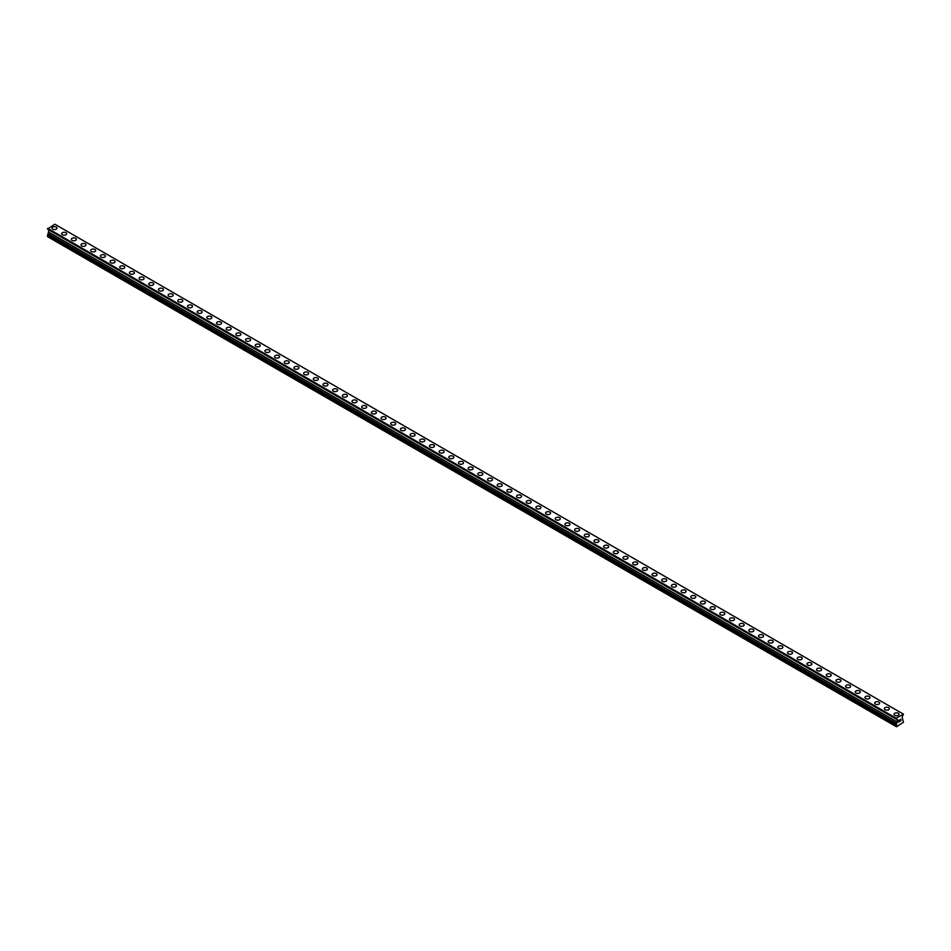 <?xml version="1.0" encoding="UTF-8"?>
<svg xmlns="http://www.w3.org/2000/svg" width="951" height="951" viewBox="0 0 951 951"><rect width="100%" height="100%" fill="white"/><g stroke="black" fill="none" stroke-linecap="round" stroke-linejoin="round"><path stroke-width="1.43" d="M51.972 228.133A2.508 1.45 180 0 1 53.529 226.802A2.508 1.45 180 0 1 56.264 227.111A2.508 1.45 180 0 1 57.001 228.145A2.508 1.45 180 0 1 55.443 229.476A2.508 1.45 180 0 1 52.709 229.155A2.508 1.45 180 0 1 51.972 228.133A2.508 1.45 180 0 1 53.529 226.802A2.508 1.45 180 0 1 56.264 227.111A2.508 1.45 180 0 1 57.001 228.133M61.66 233.72A2.508 1.45 180 0 1 63.206 232.389A2.508 1.45 180 0 1 65.94 232.698A2.508 1.45 180 0 1 66.677 233.732A2.508 1.45 180 0 1 65.12 235.063A2.508 1.45 180 0 1 62.386 234.754A2.508 1.45 180 0 1 61.66 233.72A2.508 1.45 180 0 1 63.206 232.389A2.508 1.45 180 0 1 65.94 232.698A2.508 1.45 180 0 1 66.677 233.72M71.337 239.307A2.508 1.45 180 0 1 72.882 237.976A2.508 1.45 180 0 1 75.616 238.285A2.508 1.45 180 0 1 76.353 239.319A2.508 1.45 180 0 1 74.808 240.651A2.508 1.45 180 0 1 72.074 240.341A2.508 1.45 180 0 1 71.337 239.307A2.508 1.45 180 0 1 72.882 237.976A2.508 1.45 180 0 1 75.616 238.297A2.508 1.45 180 0 1 76.353 239.307M81.013 244.894A2.508 1.45 180 0 1 82.559 243.563A2.508 1.45 180 0 1 85.293 243.872A2.508 1.45 180 0 1 86.03 244.906A2.508 1.45 180 0 1 84.484 246.238A2.508 1.45 180 0 1 81.75 245.929A2.508 1.45 180 0 1 81.013 244.894A2.508 1.45 180 0 1 82.559 243.563A2.508 1.45 180 0 1 85.293 243.884A2.508 1.45 180 0 1 86.03 244.894M90.69 250.493A2.508 1.45 180 0 1 92.235 249.15A2.508 1.45 180 0 1 94.969 249.459A2.508 1.45 180 0 1 95.706 250.493A2.508 1.45 180 0 1 94.161 251.825A2.508 1.45 180 0 1 91.427 251.516A2.508 1.45 180 0 1 90.69 250.493A2.508 1.45 180 0 1 92.235 249.15A2.508 1.45 180 0 1 94.969 249.471A2.508 1.45 180 0 1 95.706 250.493M100.366 256.081A2.508 1.45 180 0 1 101.923 254.737A2.508 1.45 180 0 1 104.658 255.046A2.508 1.45 180 0 1 105.383 256.081A2.508 1.45 180 0 1 103.837 257.412A2.508 1.45 180 0 1 101.103 257.103A2.508 1.45 180 0 1 100.366 256.081A2.508 1.45 180 0 1 101.923 254.737A2.508 1.45 180 0 1 104.658 255.058A2.508 1.45 180 0 1 105.383 256.081M110.043 261.668A2.508 1.45 180 0 1 111.6 260.324A2.508 1.45 180 0 1 114.334 260.633A2.508 1.45 180 0 1 115.071 261.668A2.508 1.45 180 0 1 113.514 262.999A2.508 1.45 180 0 1 110.78 262.69A2.508 1.45 180 0 1 110.043 261.668A2.508 1.45 180 0 1 111.6 260.324A2.508 1.45 180 0 1 114.334 260.645A2.508 1.45 180 0 1 115.071 261.668M119.731 267.255A2.508 1.45 180 0 1 121.276 265.911A2.508 1.45 180 0 1 124.01 266.232A2.508 1.45 180 0 1 124.747 267.255A2.508 1.45 180 0 1 123.19 268.586A2.508 1.45 180 0 1 120.456 268.277A2.508 1.45 180 0 1 119.731 267.255A2.508 1.45 180 0 1 121.276 265.911A2.508 1.45 180 0 1 124.01 266.232A2.508 1.45 180 0 1 124.747 267.255M129.407 272.842A2.508 1.45 180 0 1 130.953 271.499A2.508 1.45 180 0 1 133.687 271.82A2.508 1.45 180 0 1 134.424 272.842A2.508 1.45 180 0 1 132.878 274.173A2.508 1.45 180 0 1 130.144 273.864A2.508 1.45 180 0 1 129.407 272.842A2.508 1.45 180 0 1 130.953 271.499A2.508 1.45 180 0 1 133.687 271.82A2.508 1.45 180 0 1 134.424 272.842M139.084 278.429A2.508 1.45 180 0 1 140.629 277.086A2.508 1.45 180 0 1 143.363 277.407A2.508 1.45 180 0 1 144.1 278.429A2.508 1.45 180 0 1 142.555 279.76A2.508 1.45 180 0 1 139.821 279.451A2.508 1.45 180 0 1 139.084 278.429A2.508 1.45 180 0 1 140.629 277.098A2.508 1.45 180 0 1 143.363 277.407A2.508 1.45 180 0 1 144.1 278.429M148.76 284.016A2.508 1.45 180 0 1 150.306 282.673A2.508 1.45 180 0 1 153.04 282.994A2.508 1.45 180 0 1 153.777 284.016A2.508 1.45 180 0 1 152.231 285.348A2.508 1.45 180 0 1 149.497 285.038A2.508 1.45 180 0 1 148.76 284.016A2.508 1.45 180 0 1 150.306 282.685A2.508 1.45 180 0 1 153.04 282.994A2.508 1.45 180 0 1 153.777 284.016M158.437 289.603A2.508 1.45 180 0 1 159.994 288.26A2.508 1.45 180 0 1 162.728 288.581A2.508 1.45 180 0 1 163.453 289.603A2.508 1.45 180 0 1 161.908 290.947A2.508 1.45 180 0 1 159.174 290.626A2.508 1.45 180 0 1 158.437 289.603A2.508 1.45 180 0 1 159.994 288.272A2.508 1.45 180 0 1 162.728 288.581A2.508 1.45 180 0 1 163.453 289.603M168.113 295.19A2.508 1.45 180 0 1 169.67 293.847A2.508 1.45 180 0 1 172.404 294.168A2.508 1.45 180 0 1 173.141 295.19A2.508 1.45 180 0 1 171.584 296.534A2.508 1.45 180 0 1 168.85 296.213A2.508 1.45 180 0 1 168.113 295.19A2.508 1.45 180 0 1 169.67 293.859A2.508 1.45 180 0 1 172.404 294.168A2.508 1.45 180 0 1 173.141 295.19M177.801 300.778A2.508 1.45 180 0 1 179.347 299.434A2.508 1.45 180 0 1 182.081 299.755A2.508 1.45 180 0 1 182.818 300.778A2.508 1.45 180 0 1 181.272 302.121A2.508 1.45 180 0 1 178.526 301.8A2.508 1.45 180 0 1 177.801 300.778A2.508 1.45 180 0 1 179.347 299.446A2.508 1.45 180 0 1 182.081 299.755A2.508 1.45 180 0 1 182.818 300.778M187.478 306.365A2.508 1.45 180 0 1 189.023 305.033A2.508 1.45 180 0 1 191.757 305.342A2.508 1.45 180 0 1 192.494 306.365A2.508 1.45 180 0 1 190.949 307.708A2.508 1.45 180 0 1 188.215 307.387A2.508 1.45 180 0 1 187.478 306.365A2.508 1.45 180 0 1 189.023 305.033A2.508 1.45 180 0 1 191.757 305.342A2.508 1.45 180 0 1 192.494 306.365M197.154 311.952A2.508 1.45 180 0 1 198.7 310.62A2.508 1.45 180 0 1 201.434 310.929A2.508 1.45 180 0 1 202.171 311.952A2.508 1.45 180 0 1 200.625 313.295A2.508 1.45 180 0 1 197.891 312.974A2.508 1.45 180 0 1 197.154 311.952A2.508 1.45 180 0 1 198.7 310.62A2.508 1.45 180 0 1 201.434 310.929A2.508 1.45 180 0 1 202.171 311.952M206.831 317.551A2.508 1.45 180 0 1 208.376 316.207A2.508 1.45 180 0 1 211.122 316.517A2.508 1.45 180 0 1 211.847 317.551M211.122 316.517A2.508 1.45 180 0 1 211.847 317.539A2.508 1.45 180 0 1 210.302 318.882A2.508 1.45 180 0 1 207.568 318.561A2.508 1.45 180 0 1 206.831 317.539A2.508 1.45 180 0 1 208.376 316.207A2.508 1.45 180 0 1 211.122 316.517M216.507 323.138A2.508 1.45 180 0 1 218.064 321.795A2.508 1.45 180 0 1 220.798 322.104A2.508 1.45 180 0 1 221.535 323.138M220.798 322.104A2.508 1.45 180 0 1 221.535 323.126A2.508 1.45 180 0 1 219.978 324.469A2.508 1.45 180 0 1 217.244 324.148A2.508 1.45 180 0 1 216.507 323.126A2.508 1.45 180 0 1 218.064 321.795A2.508 1.45 180 0 1 220.798 322.104M226.195 328.725A2.508 1.45 180 0 1 227.741 327.382A2.508 1.45 180 0 1 230.475 327.691A2.508 1.45 180 0 1 231.212 328.725M230.475 327.691A2.508 1.45 180 0 1 231.212 328.713A2.508 1.45 180 0 1 229.655 330.056A2.508 1.45 180 0 1 226.92 329.747A2.508 1.45 180 0 1 226.195 328.713A2.508 1.45 180 0 1 227.741 327.382A2.508 1.45 180 0 1 230.475 327.691M235.872 334.312A2.508 1.45 180 0 1 237.417 332.969A2.508 1.45 180 0 1 240.151 333.29A2.508 1.45 180 0 1 240.888 334.312M240.151 333.278A2.508 1.45 180 0 1 240.888 334.3A2.508 1.45 180 0 1 239.343 335.644A2.508 1.45 180 0 1 236.609 335.334A2.508 1.45 180 0 1 235.872 334.3A2.508 1.45 180 0 1 237.417 332.969A2.508 1.45 180 0 1 240.151 333.278M245.548 339.899A2.508 1.45 180 0 1 247.094 338.556A2.508 1.45 180 0 1 249.828 338.877A2.508 1.45 180 0 1 250.565 339.899M249.828 338.865A2.508 1.45 180 0 1 250.565 339.887A2.508 1.45 180 0 1 249.019 341.231A2.508 1.45 180 0 1 246.285 340.922A2.508 1.45 180 0 1 245.548 339.887A2.508 1.45 180 0 1 247.094 338.556A2.508 1.45 180 0 1 249.828 338.865M255.225 345.486A2.508 1.45 180 0 1 256.77 344.143A2.508 1.45 180 0 1 259.504 344.452A2.508 1.45 180 0 1 260.241 345.486A2.508 1.45 180 0 1 258.696 346.818A2.508 1.45 180 0 1 255.962 346.509A2.508 1.45 180 0 1 255.225 345.486A2.508 1.45 180 0 1 256.77 344.143A2.508 1.45 180 0 1 259.504 344.464A2.508 1.45 180 0 1 260.241 345.486M264.901 351.074A2.508 1.45 180 0 1 266.458 349.73A2.508 1.45 180 0 1 269.192 350.039A2.508 1.45 180 0 1 269.918 351.074A2.508 1.45 180 0 1 268.372 352.405A2.508 1.45 180 0 1 265.638 352.096A2.508 1.45 180 0 1 264.901 351.074A2.508 1.45 180 0 1 266.458 349.73A2.508 1.45 180 0 1 269.192 350.051A2.508 1.45 180 0 1 269.918 351.074M274.577 356.661A2.508 1.45 180 0 1 276.135 355.317A2.508 1.45 180 0 1 278.869 355.626A2.508 1.45 180 0 1 279.606 356.661A2.508 1.45 180 0 1 278.049 357.992A2.508 1.45 180 0 1 275.315 357.683A2.508 1.45 180 0 1 274.577 356.661A2.508 1.45 180 0 1 276.135 355.317A2.508 1.45 180 0 1 278.869 355.638A2.508 1.45 180 0 1 279.606 356.661M284.266 362.248A2.508 1.45 180 0 1 285.811 360.905A2.508 1.45 180 0 1 288.545 361.225A2.508 1.45 180 0 1 289.282 362.248A2.508 1.45 180 0 1 287.725 363.579A2.508 1.45 180 0 1 284.991 363.27A2.508 1.45 180 0 1 284.266 362.248A2.508 1.45 180 0 1 285.811 360.905A2.508 1.45 180 0 1 288.545 361.225A2.508 1.45 180 0 1 289.282 362.248M293.942 367.835A2.508 1.45 180 0 1 295.488 366.492A2.508 1.45 180 0 1 298.222 366.813A2.508 1.45 180 0 1 298.959 367.835A2.508 1.45 180 0 1 297.413 369.166A2.508 1.45 180 0 1 294.679 368.857A2.508 1.45 180 0 1 293.942 367.835A2.508 1.45 180 0 1 295.488 366.492A2.508 1.45 180 0 1 298.222 366.813A2.508 1.45 180 0 1 298.959 367.835M303.619 373.422A2.508 1.45 180 0 1 305.164 372.079A2.508 1.45 180 0 1 307.898 372.4A2.508 1.45 180 0 1 308.635 373.422A2.508 1.45 180 0 1 307.09 374.753A2.508 1.45 180 0 1 304.356 374.444A2.508 1.45 180 0 1 303.619 373.422A2.508 1.45 180 0 1 305.164 372.091A2.508 1.45 180 0 1 307.898 372.4A2.508 1.45 180 0 1 308.635 373.422M313.295 379.009A2.508 1.45 180 0 1 314.84 377.666A2.508 1.45 180 0 1 317.575 377.987A2.508 1.45 180 0 1 318.312 379.009A2.508 1.45 180 0 1 316.766 380.341A2.508 1.45 180 0 1 314.032 380.031A2.508 1.45 180 0 1 313.295 379.009A2.508 1.45 180 0 1 314.84 377.678A2.508 1.45 180 0 1 317.575 377.987A2.508 1.45 180 0 1 318.312 379.009M322.971 384.596A2.508 1.45 180 0 1 324.529 383.253A2.508 1.45 180 0 1 327.263 383.574A2.508 1.45 180 0 1 327.988 384.596A2.508 1.45 180 0 1 326.443 385.94A2.508 1.45 180 0 1 323.709 385.619A2.508 1.45 180 0 1 322.971 384.596A2.508 1.45 180 0 1 324.529 383.265A2.508 1.45 180 0 1 327.263 383.574A2.508 1.45 180 0 1 327.988 384.596M332.648 390.183A2.508 1.45 180 0 1 334.205 388.84A2.508 1.45 180 0 1 336.939 389.161A2.508 1.45 180 0 1 337.676 390.183A2.508 1.45 180 0 1 336.119 391.527A2.508 1.45 180 0 1 333.385 391.206A2.508 1.45 180 0 1 332.648 390.183A2.508 1.45 180 0 1 334.205 388.852A2.508 1.45 180 0 1 336.939 389.161A2.508 1.45 180 0 1 337.676 390.183M342.336 395.771A2.508 1.45 180 0 1 343.882 394.427A2.508 1.45 180 0 1 346.616 394.748A2.508 1.45 180 0 1 347.353 395.771A2.508 1.45 180 0 1 345.795 397.114A2.508 1.45 180 0 1 343.061 396.793A2.508 1.45 180 0 1 342.336 395.771A2.508 1.45 180 0 1 343.882 394.439A2.508 1.45 180 0 1 346.616 394.748A2.508 1.45 180 0 1 347.353 395.771M352.013 401.358A2.508 1.45 180 0 1 353.558 400.026A2.508 1.45 180 0 1 356.292 400.335A2.508 1.45 180 0 1 357.029 401.358A2.508 1.45 180 0 1 355.484 402.701A2.508 1.45 180 0 1 352.75 402.38A2.508 1.45 180 0 1 352.013 401.358A2.508 1.45 180 0 1 353.558 400.026A2.508 1.45 180 0 1 356.292 400.335A2.508 1.45 180 0 1 357.029 401.358M361.689 406.945A2.508 1.45 180 0 1 363.234 405.613A2.508 1.45 180 0 1 365.969 405.922A2.508 1.45 180 0 1 366.706 406.945A2.508 1.45 180 0 1 365.16 408.288A2.508 1.45 180 0 1 362.426 407.967A2.508 1.45 180 0 1 361.689 406.945A2.508 1.45 180 0 1 363.234 405.613A2.508 1.45 180 0 1 365.969 405.922A2.508 1.45 180 0 1 366.706 406.945M371.365 412.532A2.508 1.45 180 0 1 372.911 411.201A2.508 1.45 180 0 1 375.645 411.51A2.508 1.45 180 0 1 376.382 412.544A2.508 1.45 180 0 1 374.837 413.875A2.508 1.45 180 0 1 372.103 413.554A2.508 1.45 180 0 1 371.365 412.532A2.508 1.45 180 0 1 372.911 411.201A2.508 1.45 180 0 1 375.645 411.51A2.508 1.45 180 0 1 376.382 412.532M381.042 418.119A2.508 1.45 180 0 1 382.599 416.788A2.508 1.45 180 0 1 385.333 417.097A2.508 1.45 180 0 1 386.058 418.131A2.508 1.45 180 0 1 384.513 419.462A2.508 1.45 180 0 1 381.779 419.141A2.508 1.45 180 0 1 381.042 418.119A2.508 1.45 180 0 1 382.599 416.788A2.508 1.45 180 0 1 385.333 417.097A2.508 1.45 180 0 1 386.058 418.119M390.718 423.706A2.508 1.45 180 0 1 392.276 422.375A2.508 1.45 180 0 1 395.01 422.684A2.508 1.45 180 0 1 395.747 423.718A2.508 1.45 180 0 1 394.19 425.049A2.508 1.45 180 0 1 391.455 424.74A2.508 1.45 180 0 1 390.718 423.706A2.508 1.45 180 0 1 392.276 422.375A2.508 1.45 180 0 1 395.01 422.684A2.508 1.45 180 0 1 395.747 423.706M404.686 428.283A2.508 1.45 180 0 1 405.423 429.305A2.508 1.45 180 0 1 403.866 430.637A2.508 1.45 180 0 1 401.132 430.327A2.508 1.45 180 0 1 400.407 429.293A2.508 1.45 180 0 1 401.952 427.962A2.508 1.45 180 0 1 404.686 428.283M400.407 429.293A2.508 1.45 180 0 1 401.952 427.962A2.508 1.45 180 0 1 404.686 428.271A2.508 1.45 180 0 1 405.423 429.293M414.363 433.87A2.508 1.45 180 0 1 415.1 434.892A2.508 1.45 180 0 1 413.554 436.224A2.508 1.45 180 0 1 410.82 435.915A2.508 1.45 180 0 1 410.083 434.88A2.508 1.45 180 0 1 411.628 433.549A2.508 1.45 180 0 1 414.363 433.87M410.083 434.88A2.508 1.45 180 0 1 411.628 433.549A2.508 1.45 180 0 1 414.363 433.858A2.508 1.45 180 0 1 415.1 434.88M424.039 439.457A2.508 1.45 180 0 1 424.776 440.479A2.508 1.45 180 0 1 423.231 441.811A2.508 1.45 180 0 1 420.497 441.502A2.508 1.45 180 0 1 419.76 440.479A2.508 1.45 180 0 1 421.305 439.136A2.508 1.45 180 0 1 424.039 439.457M419.76 440.479A2.508 1.45 180 0 1 421.305 439.136A2.508 1.45 180 0 1 424.039 439.445A2.508 1.45 180 0 1 424.776 440.479M433.715 445.044A2.508 1.45 180 0 1 434.452 446.067A2.508 1.45 180 0 1 432.907 447.398A2.508 1.45 180 0 1 430.173 447.089A2.508 1.45 180 0 1 429.436 446.067A2.508 1.45 180 0 1 430.981 444.723A2.508 1.45 180 0 1 433.715 445.044M429.436 446.067A2.508 1.45 180 0 1 430.981 444.723A2.508 1.45 180 0 1 433.715 445.032A2.508 1.45 180 0 1 434.452 446.067M443.404 450.631A2.508 1.45 180 0 1 444.129 451.654A2.508 1.45 180 0 1 442.584 452.985A2.508 1.45 180 0 1 439.849 452.676A2.508 1.45 180 0 1 439.112 451.654A2.508 1.45 180 0 1 440.67 450.31A2.508 1.45 180 0 1 443.404 450.631M439.112 451.654A2.508 1.45 180 0 1 440.67 450.31A2.508 1.45 180 0 1 443.404 450.619A2.508 1.45 180 0 1 444.129 451.654M448.789 457.241A2.508 1.45 180 0 1 450.346 455.898A2.508 1.45 180 0 1 453.08 456.218A2.508 1.45 180 0 1 453.817 457.241A2.508 1.45 180 0 1 452.26 458.572A2.508 1.45 180 0 1 449.526 458.263A2.508 1.45 180 0 1 448.789 457.241A2.508 1.45 180 0 1 450.346 455.898A2.508 1.45 180 0 1 453.08 456.218A2.508 1.45 180 0 1 453.817 457.241M458.477 462.828A2.508 1.45 180 0 1 460.022 461.485A2.508 1.45 180 0 1 462.757 461.806A2.508 1.45 180 0 1 463.494 462.828A2.508 1.45 180 0 1 461.948 464.159A2.508 1.45 180 0 1 459.202 463.85A2.508 1.45 180 0 1 458.477 462.828A2.508 1.45 180 0 1 460.022 461.485A2.508 1.45 180 0 1 462.757 461.806A2.508 1.45 180 0 1 463.494 462.828M468.154 468.415A2.508 1.45 180 0 1 469.699 467.072A2.508 1.45 180 0 1 472.433 467.393A2.508 1.45 180 0 1 473.17 468.415A2.508 1.45 180 0 1 471.625 469.746A2.508 1.45 180 0 1 468.891 469.437A2.508 1.45 180 0 1 468.154 468.415A2.508 1.45 180 0 1 469.699 467.084A2.508 1.45 180 0 1 472.433 467.393A2.508 1.45 180 0 1 473.17 468.415M477.83 474.002A2.508 1.45 180 0 1 479.375 472.659A2.508 1.45 180 0 1 482.109 472.98A2.508 1.45 180 0 1 482.846 474.002A2.508 1.45 180 0 1 481.301 475.334A2.508 1.45 180 0 1 478.567 475.024A2.508 1.45 180 0 1 477.83 474.002A2.508 1.45 180 0 1 479.375 472.671A2.508 1.45 180 0 1 482.109 472.98A2.508 1.45 180 0 1 482.846 474.002M487.506 479.589A2.508 1.45 180 0 1 489.052 478.246A2.508 1.45 180 0 1 491.798 478.567A2.508 1.45 180 0 1 492.523 479.589A2.508 1.45 180 0 1 490.978 480.933A2.508 1.45 180 0 1 488.243 480.612A2.508 1.45 180 0 1 487.506 479.589A2.508 1.45 180 0 1 489.052 478.258A2.508 1.45 180 0 1 491.798 478.567A2.508 1.45 180 0 1 492.523 479.589M497.183 485.176A2.508 1.45 180 0 1 498.74 483.833A2.508 1.45 180 0 1 501.474 484.154A2.508 1.45 180 0 1 502.211 485.176A2.508 1.45 180 0 1 500.654 486.52A2.508 1.45 180 0 1 497.92 486.199A2.508 1.45 180 0 1 497.183 485.176A2.508 1.45 180 0 1 498.74 483.845A2.508 1.45 180 0 1 501.474 484.154A2.508 1.45 180 0 1 502.211 485.176M506.871 490.764A2.508 1.45 180 0 1 508.416 489.42A2.508 1.45 180 0 1 511.151 489.741A2.508 1.45 180 0 1 511.888 490.764A2.508 1.45 180 0 1 510.33 492.107A2.508 1.45 180 0 1 507.596 491.786A2.508 1.45 180 0 1 506.871 490.764A2.508 1.45 180 0 1 508.416 489.432A2.508 1.45 180 0 1 511.151 489.741A2.508 1.45 180 0 1 511.888 490.764M516.548 496.351A2.508 1.45 180 0 1 518.093 495.007A2.508 1.45 180 0 1 520.827 495.328A2.508 1.45 180 0 1 521.564 496.351A2.508 1.45 180 0 1 520.019 497.694A2.508 1.45 180 0 1 517.285 497.373A2.508 1.45 180 0 1 516.548 496.351A2.508 1.45 180 0 1 518.093 495.019A2.508 1.45 180 0 1 520.827 495.328A2.508 1.45 180 0 1 521.564 496.351M526.224 501.938A2.508 1.45 180 0 1 527.769 500.606A2.508 1.45 180 0 1 530.503 500.915A2.508 1.45 180 0 1 531.24 501.938A2.508 1.45 180 0 1 529.695 503.281A2.508 1.45 180 0 1 526.961 502.96A2.508 1.45 180 0 1 526.224 501.938A2.508 1.45 180 0 1 527.769 500.606A2.508 1.45 180 0 1 530.503 500.915A2.508 1.45 180 0 1 531.24 501.938M535.9 507.525A2.508 1.45 180 0 1 537.446 506.194A2.508 1.45 180 0 1 540.18 506.503A2.508 1.45 180 0 1 540.917 507.537A2.508 1.45 180 0 1 539.372 508.868A2.508 1.45 180 0 1 536.637 508.547A2.508 1.45 180 0 1 535.9 507.525A2.508 1.45 180 0 1 537.446 506.194A2.508 1.45 180 0 1 540.18 506.503A2.508 1.45 180 0 1 540.917 507.525M545.577 513.112A2.508 1.45 180 0 1 547.134 511.781A2.508 1.45 180 0 1 549.868 512.09A2.508 1.45 180 0 1 550.593 513.124A2.508 1.45 180 0 1 549.048 514.455A2.508 1.45 180 0 1 546.314 514.134A2.508 1.45 180 0 1 545.577 513.112A2.508 1.45 180 0 1 547.134 511.781A2.508 1.45 180 0 1 549.868 512.09A2.508 1.45 180 0 1 550.593 513.112M555.253 518.699A2.508 1.45 180 0 1 556.81 517.368A2.508 1.45 180 0 1 559.545 517.677A2.508 1.45 180 0 1 560.282 518.711A2.508 1.45 180 0 1 558.724 520.042A2.508 1.45 180 0 1 555.99 519.733A2.508 1.45 180 0 1 555.253 518.699A2.508 1.45 180 0 1 556.81 517.368A2.508 1.45 180 0 1 559.545 517.677A2.508 1.45 180 0 1 560.282 518.699M564.942 524.286A2.508 1.45 180 0 1 566.487 522.955A2.508 1.45 180 0 1 569.221 523.264A2.508 1.45 180 0 1 569.958 524.298A2.508 1.45 180 0 1 568.401 525.63A2.508 1.45 180 0 1 565.667 525.321A2.508 1.45 180 0 1 564.942 524.286A2.508 1.45 180 0 1 566.487 522.955A2.508 1.45 180 0 1 569.221 523.276A2.508 1.45 180 0 1 569.958 524.286M574.618 529.873A2.508 1.45 180 0 1 576.163 528.542A2.508 1.45 180 0 1 578.897 528.851A2.508 1.45 180 0 1 579.635 529.885A2.508 1.45 180 0 1 578.089 531.217A2.508 1.45 180 0 1 575.355 530.908A2.508 1.45 180 0 1 574.618 529.873A2.508 1.45 180 0 1 576.163 528.542A2.508 1.45 180 0 1 578.897 528.863A2.508 1.45 180 0 1 579.635 529.873M584.294 535.472A2.508 1.45 180 0 1 585.84 534.129A2.508 1.45 180 0 1 588.574 534.438A2.508 1.45 180 0 1 589.311 535.472A2.508 1.45 180 0 1 587.766 536.804A2.508 1.45 180 0 1 585.031 536.495A2.508 1.45 180 0 1 584.294 535.472A2.508 1.45 180 0 1 585.84 534.129A2.508 1.45 180 0 1 588.574 534.45A2.508 1.45 180 0 1 589.311 535.472M593.971 541.06A2.508 1.45 180 0 1 595.516 539.716A2.508 1.45 180 0 1 598.25 540.025A2.508 1.45 180 0 1 598.987 541.06A2.508 1.45 180 0 1 597.442 542.391A2.508 1.45 180 0 1 594.708 542.082A2.508 1.45 180 0 1 593.971 541.06A2.508 1.45 180 0 1 595.516 539.716A2.508 1.45 180 0 1 598.25 540.037A2.508 1.45 180 0 1 598.987 541.06M603.647 546.647A2.508 1.45 180 0 1 605.205 545.303A2.508 1.45 180 0 1 607.939 545.612A2.508 1.45 180 0 1 608.664 546.647A2.508 1.45 180 0 1 607.118 547.978A2.508 1.45 180 0 1 604.384 547.669A2.508 1.45 180 0 1 603.647 546.647A2.508 1.45 180 0 1 605.205 545.303A2.508 1.45 180 0 1 607.939 545.624A2.508 1.45 180 0 1 608.664 546.647M613.324 552.234A2.508 1.45 180 0 1 614.881 550.891A2.508 1.45 180 0 1 617.615 551.211A2.508 1.45 180 0 1 618.352 552.234A2.508 1.45 180 0 1 616.795 553.565A2.508 1.45 180 0 1 614.061 553.256A2.508 1.45 180 0 1 613.324 552.234A2.508 1.45 180 0 1 614.881 550.891A2.508 1.45 180 0 1 617.615 551.211A2.508 1.45 180 0 1 618.352 552.234M623.012 557.821A2.508 1.45 180 0 1 624.557 556.478A2.508 1.45 180 0 1 627.291 556.799A2.508 1.45 180 0 1 628.029 557.821A2.508 1.45 180 0 1 626.471 559.152A2.508 1.45 180 0 1 623.737 558.843A2.508 1.45 180 0 1 623.012 557.821A2.508 1.45 180 0 1 624.557 556.478A2.508 1.45 180 0 1 627.291 556.799A2.508 1.45 180 0 1 628.029 557.821M632.688 563.408A2.508 1.45 180 0 1 634.234 562.065A2.508 1.45 180 0 1 636.968 562.386A2.508 1.45 180 0 1 637.705 563.408A2.508 1.45 180 0 1 636.16 564.739A2.508 1.45 180 0 1 633.425 564.43A2.508 1.45 180 0 1 632.688 563.408A2.508 1.45 180 0 1 634.234 562.077A2.508 1.45 180 0 1 636.968 562.386A2.508 1.45 180 0 1 637.705 563.408M642.365 568.995A2.508 1.45 180 0 1 643.91 567.652A2.508 1.45 180 0 1 646.644 567.973A2.508 1.45 180 0 1 647.381 568.995A2.508 1.45 180 0 1 645.836 570.327A2.508 1.45 180 0 1 643.102 570.018A2.508 1.45 180 0 1 642.365 568.995A2.508 1.45 180 0 1 643.91 567.664A2.508 1.45 180 0 1 646.644 567.973A2.508 1.45 180 0 1 647.381 568.995M652.041 574.582A2.508 1.45 180 0 1 653.587 573.239A2.508 1.45 180 0 1 656.321 573.56A2.508 1.45 180 0 1 657.058 574.582A2.508 1.45 180 0 1 655.512 575.926A2.508 1.45 180 0 1 652.778 575.605A2.508 1.45 180 0 1 652.041 574.582A2.508 1.45 180 0 1 653.587 573.251A2.508 1.45 180 0 1 656.321 573.56A2.508 1.45 180 0 1 657.058 574.582M661.718 580.169A2.508 1.45 180 0 1 663.275 578.826A2.508 1.45 180 0 1 666.009 579.147A2.508 1.45 180 0 1 666.734 580.169A2.508 1.45 180 0 1 665.189 581.513A2.508 1.45 180 0 1 662.455 581.192A2.508 1.45 180 0 1 661.718 580.169A2.508 1.45 180 0 1 663.275 578.838A2.508 1.45 180 0 1 666.009 579.147A2.508 1.45 180 0 1 666.734 580.169M671.394 585.757A2.508 1.45 180 0 1 672.951 584.413A2.508 1.45 180 0 1 675.685 584.734A2.508 1.45 180 0 1 676.423 585.757A2.508 1.45 180 0 1 674.865 587.1A2.508 1.45 180 0 1 672.131 586.779A2.508 1.45 180 0 1 671.394 585.757A2.508 1.45 180 0 1 672.951 584.425A2.508 1.45 180 0 1 675.685 584.734A2.508 1.45 180 0 1 676.423 585.757M681.082 591.344A2.508 1.45 180 0 1 682.628 590A2.508 1.45 180 0 1 685.362 590.321A2.508 1.45 180 0 1 686.099 591.344A2.508 1.45 180 0 1 684.542 592.687A2.508 1.45 180 0 1 681.808 592.366A2.508 1.45 180 0 1 681.082 591.344A2.508 1.45 180 0 1 682.628 590.012A2.508 1.45 180 0 1 685.362 590.321A2.508 1.45 180 0 1 686.099 591.344M690.759 596.931A2.508 1.45 180 0 1 692.304 595.599A2.508 1.45 180 0 1 695.038 595.908A2.508 1.45 180 0 1 695.775 596.931A2.508 1.45 180 0 1 694.23 598.274A2.508 1.45 180 0 1 691.496 597.953A2.508 1.45 180 0 1 690.759 596.931A2.508 1.45 180 0 1 692.304 595.599A2.508 1.45 180 0 1 695.038 595.908A2.508 1.45 180 0 1 695.775 596.931M700.435 602.518A2.508 1.45 180 0 1 701.981 601.187A2.508 1.45 180 0 1 704.715 601.496A2.508 1.45 180 0 1 705.452 602.53A2.508 1.45 180 0 1 703.906 603.861A2.508 1.45 180 0 1 701.172 603.54A2.508 1.45 180 0 1 700.435 602.518A2.508 1.45 180 0 1 701.981 601.187A2.508 1.45 180 0 1 704.715 601.496A2.508 1.45 180 0 1 705.452 602.518M710.112 608.105A2.508 1.45 180 0 1 711.657 606.774A2.508 1.45 180 0 1 714.391 607.083A2.508 1.45 180 0 1 715.128 608.117A2.508 1.45 180 0 1 713.583 609.448A2.508 1.45 180 0 1 710.849 609.127A2.508 1.45 180 0 1 710.112 608.105A2.508 1.45 180 0 1 711.657 606.774A2.508 1.45 180 0 1 714.391 607.083A2.508 1.45 180 0 1 715.128 608.105M719.788 613.692A2.508 1.45 180 0 1 721.345 612.361A2.508 1.45 180 0 1 724.08 612.67A2.508 1.45 180 0 1 724.805 613.704A2.508 1.45 180 0 1 723.259 615.035A2.508 1.45 180 0 1 720.525 614.715A2.508 1.45 180 0 1 719.788 613.692A2.508 1.45 180 0 1 721.345 612.361A2.508 1.45 180 0 1 724.08 612.67A2.508 1.45 180 0 1 724.805 613.692M729.465 619.279A2.508 1.45 180 0 1 731.022 617.948A2.508 1.45 180 0 1 733.756 618.257A2.508 1.45 180 0 1 734.493 619.291A2.508 1.45 180 0 1 732.936 620.623A2.508 1.45 180 0 1 730.202 620.314A2.508 1.45 180 0 1 729.465 619.279A2.508 1.45 180 0 1 731.022 617.948A2.508 1.45 180 0 1 733.756 618.269A2.508 1.45 180 0 1 734.493 619.279M739.153 624.866A2.508 1.45 180 0 1 740.698 623.535A2.508 1.45 180 0 1 743.432 623.844A2.508 1.45 180 0 1 744.169 624.878A2.508 1.45 180 0 1 742.624 626.21A2.508 1.45 180 0 1 739.878 625.901A2.508 1.45 180 0 1 739.153 624.866A2.508 1.45 180 0 1 740.698 623.535A2.508 1.45 180 0 1 743.432 623.856A2.508 1.45 180 0 1 744.169 624.866M748.829 630.454A2.508 1.45 180 0 1 750.375 629.122A2.508 1.45 180 0 1 753.109 629.431A2.508 1.45 180 0 1 753.846 630.465A2.508 1.45 180 0 1 752.3 631.797A2.508 1.45 180 0 1 749.566 631.488A2.508 1.45 180 0 1 748.829 630.454A2.508 1.45 180 0 1 750.375 629.122A2.508 1.45 180 0 1 753.109 629.443A2.508 1.45 180 0 1 753.846 630.454M758.506 636.053A2.508 1.45 180 0 1 760.051 634.709A2.508 1.45 180 0 1 762.785 635.018A2.508 1.45 180 0 1 763.522 636.053A2.508 1.45 180 0 1 761.977 637.384A2.508 1.45 180 0 1 759.243 637.075A2.508 1.45 180 0 1 758.506 636.053A2.508 1.45 180 0 1 760.051 634.709A2.508 1.45 180 0 1 762.785 635.03A2.508 1.45 180 0 1 763.522 636.053M768.182 641.64A2.508 1.45 180 0 1 769.728 640.296A2.508 1.45 180 0 1 772.474 640.605A2.508 1.45 180 0 1 773.199 641.64A2.508 1.45 180 0 1 771.653 642.971A2.508 1.45 180 0 1 768.919 642.662A2.508 1.45 180 0 1 768.182 641.64A2.508 1.45 180 0 1 769.728 640.296A2.508 1.45 180 0 1 772.474 640.617A2.508 1.45 180 0 1 773.199 641.64M777.859 647.227A2.508 1.45 180 0 1 779.416 645.884A2.508 1.45 180 0 1 782.15 646.193A2.508 1.45 180 0 1 782.887 647.227A2.508 1.45 180 0 1 781.33 648.558A2.508 1.45 180 0 1 778.596 648.249A2.508 1.45 180 0 1 777.859 647.227A2.508 1.45 180 0 1 779.416 645.884A2.508 1.45 180 0 1 782.15 646.205A2.508 1.45 180 0 1 782.887 647.227M787.547 652.814A2.508 1.45 180 0 1 789.092 651.471A2.508 1.45 180 0 1 791.826 651.792A2.508 1.45 180 0 1 792.563 652.814A2.508 1.45 180 0 1 791.006 654.145A2.508 1.45 180 0 1 788.272 653.836A2.508 1.45 180 0 1 787.547 652.814A2.508 1.45 180 0 1 789.092 651.471A2.508 1.45 180 0 1 791.826 651.792A2.508 1.45 180 0 1 792.563 652.814M797.223 658.401A2.508 1.45 180 0 1 798.769 657.058A2.508 1.45 180 0 1 801.503 657.379A2.508 1.45 180 0 1 802.24 658.401A2.508 1.45 180 0 1 800.694 659.732A2.508 1.45 180 0 1 797.96 659.423A2.508 1.45 180 0 1 797.223 658.401A2.508 1.45 180 0 1 798.769 657.07A2.508 1.45 180 0 1 801.503 657.379A2.508 1.45 180 0 1 802.24 658.401M806.9 663.988A2.508 1.45 180 0 1 808.445 662.645A2.508 1.45 180 0 1 811.179 662.966A2.508 1.45 180 0 1 811.916 663.988A2.508 1.45 180 0 1 810.371 665.32A2.508 1.45 180 0 1 807.637 665.011A2.508 1.45 180 0 1 806.9 663.988A2.508 1.45 180 0 1 808.445 662.657A2.508 1.45 180 0 1 811.179 662.966A2.508 1.45 180 0 1 811.916 663.988M816.576 669.575A2.508 1.45 180 0 1 818.122 668.232A2.508 1.45 180 0 1 820.856 668.553A2.508 1.45 180 0 1 821.593 669.575A2.508 1.45 180 0 1 820.047 670.907A2.508 1.45 180 0 1 817.313 670.598A2.508 1.45 180 0 1 816.576 669.575A2.508 1.45 180 0 1 818.122 668.244A2.508 1.45 180 0 1 820.856 668.553A2.508 1.45 180 0 1 821.593 669.575M826.253 675.162A2.508 1.45 180 0 1 827.81 673.819A2.508 1.45 180 0 1 830.544 674.14A2.508 1.45 180 0 1 831.269 675.162A2.508 1.45 180 0 1 829.724 676.506A2.508 1.45 180 0 1 826.99 676.185A2.508 1.45 180 0 1 826.253 675.162A2.508 1.45 180 0 1 827.81 673.831A2.508 1.45 180 0 1 830.544 674.14A2.508 1.45 180 0 1 831.269 675.162M835.929 680.75A2.508 1.45 180 0 1 837.486 679.406A2.508 1.45 180 0 1 840.22 679.727A2.508 1.45 180 0 1 840.957 680.75A2.508 1.45 180 0 1 839.4 682.093A2.508 1.45 180 0 1 836.666 681.772A2.508 1.45 180 0 1 835.929 680.75A2.508 1.45 180 0 1 837.486 679.418A2.508 1.45 180 0 1 840.22 679.727A2.508 1.45 180 0 1 840.957 680.75M845.617 686.337A2.508 1.45 180 0 1 847.163 684.993A2.508 1.45 180 0 1 849.897 685.314A2.508 1.45 180 0 1 850.634 686.337A2.508 1.45 180 0 1 849.077 687.68A2.508 1.45 180 0 1 846.342 687.359A2.508 1.45 180 0 1 845.617 686.337A2.508 1.45 180 0 1 847.163 685.005A2.508 1.45 180 0 1 849.897 685.314A2.508 1.45 180 0 1 850.634 686.337M855.294 691.924A2.508 1.45 180 0 1 856.839 690.592A2.508 1.45 180 0 1 859.573 690.902A2.508 1.45 180 0 1 860.31 691.924A2.508 1.45 180 0 1 858.765 693.267A2.508 1.45 180 0 1 856.031 692.946A2.508 1.45 180 0 1 855.294 691.924A2.508 1.45 180 0 1 856.839 690.592A2.508 1.45 180 0 1 859.573 690.902A2.508 1.45 180 0 1 860.31 691.924M864.97 697.511A2.508 1.45 180 0 1 866.516 696.18A2.508 1.45 180 0 1 869.25 696.489A2.508 1.45 180 0 1 869.987 697.523A2.508 1.45 180 0 1 868.441 698.854A2.508 1.45 180 0 1 865.707 698.533A2.508 1.45 180 0 1 864.97 697.511A2.508 1.45 180 0 1 866.516 696.18A2.508 1.45 180 0 1 869.25 696.489A2.508 1.45 180 0 1 869.987 697.511M874.647 703.098A2.508 1.45 180 0 1 876.192 701.767A2.508 1.45 180 0 1 878.926 702.076A2.508 1.45 180 0 1 879.663 703.11A2.508 1.45 180 0 1 878.118 704.441A2.508 1.45 180 0 1 875.384 704.12A2.508 1.45 180 0 1 874.647 703.098A2.508 1.45 180 0 1 876.192 701.767A2.508 1.45 180 0 1 878.926 702.076A2.508 1.45 180 0 1 879.663 703.098M884.323 708.685A2.508 1.45 180 0 1 885.88 707.354A2.508 1.45 180 0 1 888.614 707.663A2.508 1.45 180 0 1 889.34 708.697A2.508 1.45 180 0 1 887.794 710.028A2.508 1.45 180 0 1 885.06 709.708A2.508 1.45 180 0 1 884.323 708.685A2.508 1.45 180 0 1 885.88 707.354A2.508 1.45 180 0 1 888.614 707.663A2.508 1.45 180 0 1 889.34 708.685M893.999 714.272A2.508 1.45 180 0 1 895.557 712.941A2.508 1.45 180 0 1 898.291 713.25A2.508 1.45 180 0 1 899.028 714.284A2.508 1.45 180 0 1 897.471 715.616A2.508 1.45 180 0 1 894.736 715.307A2.508 1.45 180 0 1 893.999 714.272A2.508 1.45 180 0 1 895.557 712.941A2.508 1.45 180 0 1 898.291 713.262A2.508 1.45 180 0 1 899.028 714.272M898.719 720.382L898.719 721.072L899.491 719.931L898.719 720.382M898.719 721.179L898.719 721.868L898.719 721.179M898.719 721.868L899.491 721.429L898.719 721.868M898.624 722.047L899.491 721.547L898.624 722.047L898.624 720.323L899.491 719.824M900.086 719.907L900.882 719.182M900.668 720.133L900.205 721.013L900.668 720.133M900.205 721.013L901.025 720.549L900.205 721.013M899.991 721.25L901.025 720.656L899.991 721.25L900.847 719.372M896.591 723.854L897.364 719.8L896.163 718.207L903.45 714.142L902.107 717.066L903.45 722.225L896.52 726.79L896.591 723.854L48.109 233.982L47.55 235.028L47.55 236.644L896.032 726.516M48.858 229.869L897.34 719.741L48.858 229.869L48.109 233.982M48.061 229.357L896.567 719.289M47.55 229.001L896.032 718.861L47.55 229.001L54.837 224.21L903.319 714.07M896.163 718.207L47.681 228.347M896.032 718.433L47.55 228.561M896.567 723.675L48.109 233.827M897.364 719.8L48.893 229.928M897.364 722.082L48.893 232.222M897.34 722.178L48.858 232.317M896.567 723.521L48.085 233.649M896.08 724.733L47.598 234.873M896.032 724.9L47.55 235.028M896.068 718.944L47.586 229.084"/></g></svg>
